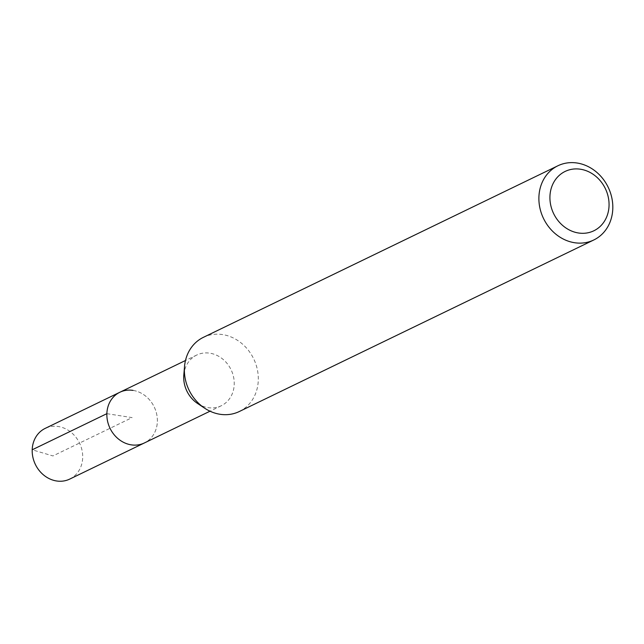 <?xml version="1.0" encoding="UTF-8"?>
<svg xmlns="http://www.w3.org/2000/svg" width="644" height="644" viewBox="0 0 644 644"><rect width="100%" height="100%" fill="white"/><g stroke="black" fill="none" stroke-linecap="round" stroke-linejoin="round"><path stroke-width="0.48" stroke-dasharray="3.22 2.42" d="M69.713 479.096A28.159 24.536 64.2 0 0 82.013 450.245A28.159 24.536 64.2 0 0 58.346 426.521A28.159 24.536 64.2 0 0 45.177 428.397M133.018 390.385A28.159 24.536 -115.8 0 1 156.677 414.116A28.159 24.536 -115.8 0 1 144.377 442.959A28.159 24.536 64.2 0 0 156.677 414.116A28.159 24.536 64.2 0 0 133.018 390.385A28.159 24.536 64.2 0 0 119.84 392.26M183.814 375.025A28.159 24.536 -115.8 0 1 196.71 355.061A28.159 24.536 -115.8 0 1 209.88 353.186A28.159 24.536 -115.8 0 1 233.547 376.917A28.159 24.536 -115.8 0 1 221.246 405.76A28.159 24.536 -115.8 0 1 208.076 407.644A28.159 24.536 -115.8 0 1 197.587 403.49M239.294 411.524A41.216 35.903 64.2 0 0 257.294 369.31A41.216 35.903 64.2 0 0 222.671 334.59A41.216 35.903 64.2 0 0 203.391 337.335M106.864 413.673L132.109 417.61L52.921 455.936L32.2 449.802M221.246 405.76L210.016 411.202M196.71 355.061L185.48 360.503"/><path stroke-width="0.97" d="M185.48 360.503L45.177 428.397A28.159 24.536 64.2 0 0 32.884 457.248A28.159 24.536 64.2 0 0 56.543 480.971A28.159 24.536 64.2 0 0 69.713 479.096L144.377 442.959A28.159 24.536 -115.8 0 1 131.207 444.843A28.159 24.536 -115.8 0 1 107.548 421.112A28.159 24.536 -115.8 0 1 119.84 392.26A28.159 24.536 -115.8 0 1 133.018 390.385M119.84 392.26A28.159 24.536 64.2 0 0 107.548 421.112A28.159 24.536 64.2 0 0 131.207 444.843A28.159 24.536 64.2 0 0 144.377 442.959L210.016 411.202M204.679 408.199L197.587 403.49A28.159 24.536 -115.8 0 1 183.814 375.025L184.522 366.549A41.216 35.903 64.2 0 0 204.679 408.199A41.216 35.903 64.2 0 0 220.023 414.277A41.216 35.903 64.2 0 0 239.294 411.524L593.8 239.971A41.216 35.903 -115.8 0 1 574.529 242.716A41.216 35.903 -115.8 0 1 539.905 207.996A41.216 35.903 -115.8 0 1 557.897 165.774A41.216 35.903 -115.8 0 1 577.169 163.029A41.216 35.903 -115.8 0 1 611.8 197.748A41.216 35.903 -115.8 0 1 593.8 239.971M557.897 165.774L203.391 337.335A41.216 35.903 64.2 0 0 184.522 366.549M578.433 232.983A32.973 28.722 -115.8 0 1 549.936 196.492A32.973 28.722 -115.8 0 1 580.55 169.235A32.973 28.722 -115.8 0 1 609.047 205.726A32.973 28.722 -115.8 0 1 578.433 232.983M32.2 449.802L106.864 413.673"/></g></svg>
